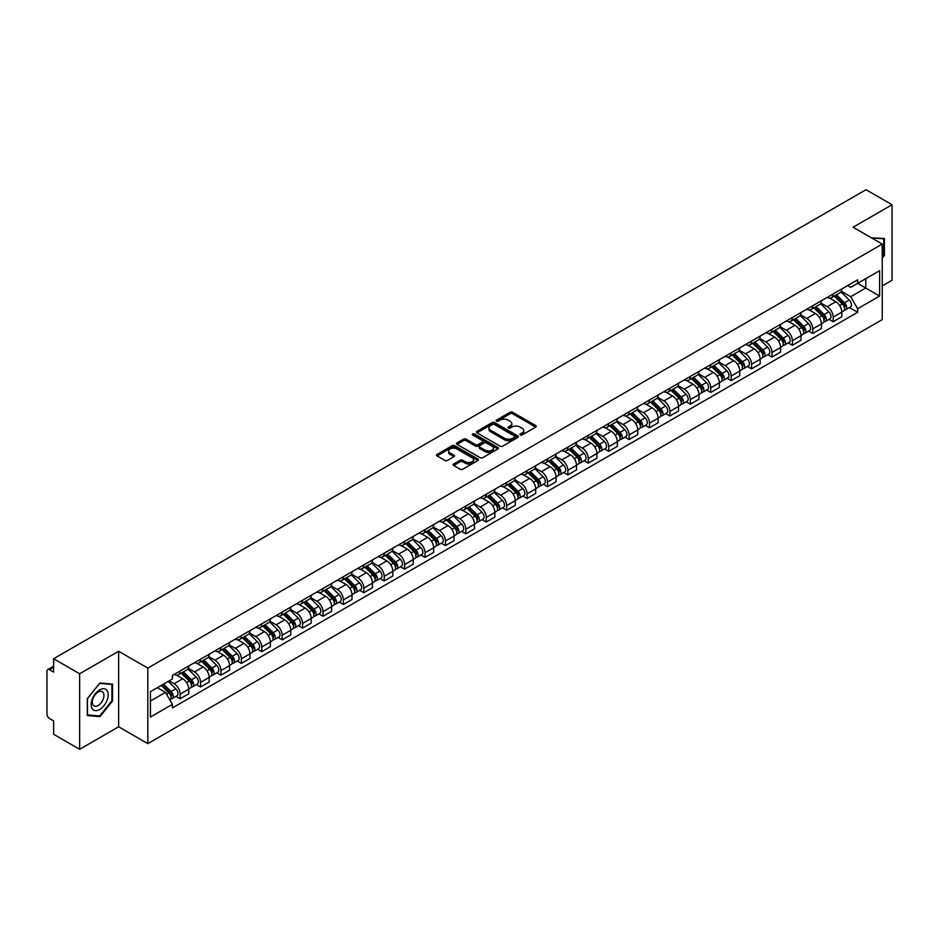 <?xml version="1.0" encoding="UTF-8"?>
<svg xmlns="http://www.w3.org/2000/svg" width="939" height="939" viewBox="0 0 939 939"><rect width="100%" height="100%" fill="white"/><g stroke="black" fill="none" stroke-linecap="round" stroke-linejoin="round"><path stroke-width="1.41" d="M520.3 434.968A1.268 0.739 0 0 0 522.096 434.968L535.735 427.092A1.819 1.045 0 0 0 536.263 426.353A1.819 1.045 0 0 0 535.735 425.602L512.624 412.268A1.819 1.045 0 0 0 510.053 412.268L496.414 420.144A1.268 0.739 0 0 0 498.21 421.177L499.971 420.156A5.81 3.357 0 0 1 508.187 420.156L510.123 421.271A5.81 3.357 0 0 1 511.825 423.642A5.81 3.357 0 0 1 510.123 426.013L508.351 427.034A1.268 0.739 0 0 0 510.147 428.067L511.919 427.057A5.81 3.357 0 0 1 520.136 427.057L522.061 428.161A5.81 3.357 0 0 1 523.762 430.543A5.81 3.357 0 0 1 522.061 432.914L520.3 433.924A1.268 0.739 0 0 0 520.3 434.968L520.3 433.924M453.678 464.007A1.819 1.045 0 0 0 453.15 464.746A1.819 1.045 0 0 0 453.678 465.498L460.169 469.242A1.819 1.045 0 0 0 462.739 469.242L477.892 460.486A1.819 1.045 0 0 0 478.421 459.746A1.819 1.045 0 0 0 477.892 459.007L454.769 445.661A1.819 1.045 0 0 0 452.211 445.661L437.058 454.406A1.819 1.045 0 0 0 436.518 455.145A1.819 1.045 0 0 0 437.058 455.896L444.886 460.415A1.819 1.045 0 0 0 447.457 460.415L453.936 456.671A1.819 1.045 0 0 0 454.476 455.931A1.819 1.045 0 0 0 453.936 455.192L450.051 452.95A4.859 2.805 0 0 1 448.631 450.966A4.859 2.805 0 0 1 451.636 448.373A4.859 2.805 0 0 1 456.929 448.983L472.141 457.763A4.859 2.805 0 0 1 473.561 459.746A4.859 2.805 0 0 1 470.568 462.34A4.859 2.805 0 0 1 465.274 461.73L462.739 460.263A1.819 1.045 0 0 0 460.169 460.263L453.678 464.007L453.678 465.498M147.81 668.099L118.643 651.255L79.651 673.768L53.617 658.732L866.016 189.701L892.05 204.737L853.07 227.238L882.237 244.081L147.81 668.099L147.81 743.629L882.237 319.612L882.237 244.081M500.1 446.178A1.819 1.045 0 0 0 502.67 446.178L517.823 437.433A1.819 1.045 0 0 0 518.351 436.694A1.819 1.045 0 0 0 517.823 435.954L494.712 422.609A1.819 1.045 0 0 0 492.142 422.609L476.989 431.353A1.819 1.045 0 0 0 476.46 432.093A1.819 1.045 0 0 0 476.989 432.832L500.1 446.178M473.068 435.238A1.268 0.739 0 0 1 474.359 435.426L497.834 448.971L482.705 457.704A1.819 1.045 0 0 1 480.134 457.704L457.023 444.358L457.023 442.879A1.819 1.045 0 0 0 456.495 443.619A1.819 1.045 0 0 0 457.023 444.358M457.023 442.879L463.502 439.135A1.819 1.045 0 0 1 466.073 439.135L475.451 444.546A1.819 1.045 0 0 0 478.021 444.546L482.317 442.069A1.819 1.045 0 0 0 482.846 441.33A1.819 1.045 0 0 0 482.317 440.579L472.563 434.945A1.268 0.739 0 0 1 474.359 433.912L497.858 447.48A1.819 1.045 0 0 1 498.386 448.22A1.819 1.045 0 0 1 497.858 448.959L497.858 447.48M79.651 673.768L79.651 749.299L53.617 734.263L53.617 720.894L49.567 718.558A3.697 2.136 -120 0 1 46.95 714.027L46.95 671.279A3.697 2.136 -120 0 1 47.713 669.577L53.617 666.174M882.237 285.925L892.05 280.268L892.05 204.737M79.651 749.299L118.643 726.786L147.81 743.629M53.617 658.732L53.617 672.101L49.567 669.765A3.697 2.136 -120 0 0 47.713 669.577M833.175 293.93A8.51 4.918 60 0 1 831.414 297.757L840.053 292.768A8.51 4.918 -120 0 0 841.814 288.954M820.932 303.097L827.165 306.701A8.51 4.918 60 0 1 833.186 317.124L841.814 312.135A8.51 4.918 -120 0 0 835.792 301.712L829.618 298.144M841.814 312.135L841.814 316.748L833.186 321.725L829.043 319.342M831.414 297.757A8.51 4.918 60 0 1 827.224 297.37M833.186 317.124L833.186 321.725M812.775 305.715A8.51 4.918 60 0 1 811.014 309.541L819.641 304.553A8.51 4.918 -120 0 0 821.402 300.726M808.632 331.127L812.775 333.509L821.402 328.521L821.402 323.92A8.51 4.918 -120 0 0 815.392 313.497L809.207 309.929M811.014 309.541A8.51 4.918 60 0 1 806.824 309.154M800.521 314.882L806.754 318.485A8.51 4.918 60 0 1 812.775 328.908L812.775 333.509M792.363 317.499A8.51 4.918 60 0 1 790.603 321.314L799.242 316.337A8.51 4.918 -120 0 0 801.002 312.511M788.22 342.899L792.363 345.294L801.002 340.305L801.002 335.704A8.51 4.918 -120 0 0 794.981 325.281L788.807 321.713M790.603 321.314A8.51 4.918 60 0 1 786.413 320.938M780.109 326.666L786.342 330.258A8.51 4.918 60 0 1 792.363 340.681L792.363 345.294M771.952 329.284A8.51 4.918 60 0 1 770.191 333.099L778.83 328.122A8.51 4.918 -120 0 0 780.591 324.295M767.82 354.684L771.952 357.078L780.591 352.09L780.591 347.489A8.51 4.918 -120 0 0 774.569 337.066L768.395 333.498M770.191 333.099A8.51 4.918 60 0 1 766.001 332.723M759.698 338.451L765.942 342.042A8.51 4.918 60 0 1 771.952 352.465L771.952 357.078M751.552 341.068A8.51 4.918 60 0 1 749.792 344.883L758.419 339.895A8.51 4.918 -120 0 0 760.179 336.08M747.409 366.468L751.552 368.863L760.179 363.874L760.179 359.261A8.51 4.918 -120 0 0 754.17 348.839L747.984 345.27M749.792 344.883A8.51 4.918 60 0 1 745.601 344.496M739.298 350.224L745.531 353.827A8.51 4.918 60 0 1 751.552 364.25L751.552 368.863M731.141 352.841A8.51 4.918 60 0 1 729.38 356.667L738.007 351.679A8.51 4.918 -120 0 0 739.779 347.864M726.997 378.253L731.141 380.635L739.779 375.659L739.779 371.046A8.51 4.918 -120 0 0 733.758 360.623L727.572 357.055M729.38 356.667A8.51 4.918 60 0 1 725.19 356.28M718.887 362.008L725.119 365.611A8.51 4.918 60 0 1 731.141 376.034L731.141 380.635M710.729 364.625A8.51 4.918 60 0 1 708.968 368.452L717.607 363.463A8.51 4.918 -120 0 0 719.368 359.649M706.598 390.037L710.729 392.42L719.368 387.443L719.368 382.83A8.51 4.918 -120 0 0 713.347 372.407L707.173 368.839M708.968 368.452A8.51 4.918 60 0 1 704.778 368.065M698.475 373.792L704.72 377.396A8.51 4.918 60 0 1 710.729 387.819L710.729 392.42M690.329 376.41A8.51 4.918 60 0 1 688.557 380.236L697.196 375.248A8.51 4.918 -120 0 0 698.956 371.421M686.186 401.822L690.329 404.204L698.956 399.216L698.956 394.615A8.51 4.918 -120 0 0 692.947 384.192L686.761 380.624M688.557 380.236A8.51 4.918 60 0 1 684.378 379.849M678.075 385.577L684.308 389.18A8.51 4.918 60 0 1 690.329 399.603L690.329 404.204M669.918 388.194A8.51 4.918 60 0 1 668.157 392.009L676.784 387.032A8.51 4.918 -120 0 0 678.545 383.206M665.774 413.594L669.918 415.989L678.557 411L678.557 406.399A8.51 4.918 -120 0 0 672.535 395.976L666.35 392.408M668.157 392.009A8.51 4.918 60 0 1 663.967 391.633M657.664 397.361L663.896 400.953A8.51 4.918 60 0 1 669.918 411.376L669.918 415.989M649.506 399.979A8.51 4.918 60 0 1 647.746 403.793L656.384 398.817A8.51 4.918 -120 0 0 658.145 394.99M645.375 425.379L649.506 427.773L658.145 422.785L658.145 418.184A8.51 4.918 -120 0 0 652.124 407.761L645.95 404.193M647.746 403.793A8.51 4.918 60 0 1 643.555 403.418M637.252 409.146L643.497 412.737A8.51 4.918 60 0 1 649.506 423.16L649.506 427.773M629.095 411.763A8.51 4.918 60 0 1 627.334 415.578L635.973 410.589A8.51 4.918 -120 0 0 637.734 406.775M624.963 437.163L629.107 439.558L637.734 434.569L637.734 429.956A8.51 4.918 -120 0 0 631.712 419.533L625.538 415.965M627.334 415.578A8.51 4.918 60 0 1 623.144 415.191M616.853 420.918L623.085 424.522A8.51 4.918 60 0 1 629.107 434.945L629.107 439.558M608.695 423.536A8.51 4.918 60 0 1 606.934 427.362L615.561 422.374A8.51 4.918 -120 0 0 617.322 418.559M604.552 448.948L608.695 451.33L617.322 446.354L617.322 441.741A8.51 4.918 -120 0 0 611.312 431.318L605.127 427.75M606.934 427.362A8.51 4.918 60 0 1 602.744 426.975M596.441 432.703L602.674 436.306A8.51 4.918 60 0 1 608.695 446.729L608.695 451.33M588.284 435.32A8.51 4.918 60 0 1 586.523 439.147L595.162 434.158A8.51 4.918 -120 0 0 596.922 430.344M584.14 460.732L588.284 463.115L596.922 458.138L596.922 453.525A8.51 4.918 -120 0 0 590.901 443.102L584.727 439.534M586.523 439.147A8.51 4.918 60 0 1 582.333 438.759M576.03 444.487L582.262 448.091A8.51 4.918 60 0 1 588.284 458.514L588.284 463.115M567.872 447.105A8.51 4.918 60 0 1 566.111 450.931L574.75 445.943A8.51 4.918 -120 0 0 576.511 442.116M563.74 472.505L567.872 474.899L576.511 469.911L576.511 465.31A8.51 4.918 -120 0 0 570.489 454.887L564.316 451.319M566.111 450.931A8.51 4.918 60 0 1 561.921 450.544M555.618 456.272L561.862 459.875A8.51 4.918 60 0 1 567.872 470.298L567.872 474.899M547.472 458.889A8.51 4.918 60 0 1 545.712 462.704L554.339 457.727A8.51 4.918 -120 0 0 556.099 453.901M543.329 484.289L547.472 486.684L556.099 481.695L556.099 477.094A8.51 4.918 -120 0 0 550.09 466.671L543.904 463.103M545.712 462.704A8.51 4.918 60 0 1 541.521 462.328M535.218 468.056L541.451 471.648A8.51 4.918 60 0 1 547.472 482.071L547.472 486.684M527.061 470.674A8.51 4.918 60 0 1 525.3 474.488L533.927 469.512A8.51 4.918 -120 0 0 535.7 465.685M522.917 496.074L527.061 498.468L535.7 493.48L535.7 488.879A8.51 4.918 -120 0 0 529.678 478.456L523.493 474.888M525.3 474.488A8.51 4.918 60 0 1 521.11 474.101M514.807 479.829L521.039 483.432A8.51 4.918 60 0 1 527.061 493.855L527.061 498.468M506.649 482.458A8.51 4.918 60 0 1 504.889 486.273L513.527 481.284A8.51 4.918 -120 0 0 515.288 477.47M502.518 507.858L506.649 510.253L515.288 505.264L515.288 500.651A8.51 4.918 -120 0 0 509.267 490.228L503.093 486.66M504.889 486.273A8.51 4.918 60 0 1 500.698 485.886M494.395 491.613L500.64 495.217A8.51 4.918 60 0 1 506.649 505.64L506.649 510.253M486.249 494.231A8.51 4.918 60 0 1 484.477 498.057L493.116 493.069A8.51 4.918 -120 0 0 494.876 489.254M482.106 519.643L486.249 522.025L494.876 517.049L494.876 512.436A8.51 4.918 -120 0 0 488.867 502.013L482.681 498.445M484.477 498.057A8.51 4.918 60 0 1 480.298 497.67M473.995 503.398L480.228 507.001A8.51 4.918 60 0 1 486.249 517.424L486.249 522.025M465.838 506.015A8.51 4.918 60 0 1 464.077 509.842L472.704 504.853A8.51 4.918 -120 0 0 474.465 501.039M461.695 531.427L465.838 533.81L474.477 528.833L474.477 524.22A8.51 4.918 -120 0 0 468.455 513.797L462.27 510.229M464.077 509.842A8.51 4.918 60 0 1 459.887 509.454M453.584 515.182L459.817 518.786A8.51 4.918 60 0 1 465.838 529.209L465.838 533.81M445.426 517.8A8.51 4.918 60 0 1 443.666 521.626L452.305 516.638A8.51 4.918 -120 0 0 454.065 512.811M441.295 543.2L445.426 545.594L454.065 540.606L454.065 536.005A8.51 4.918 -120 0 0 448.044 525.582L441.87 522.014M443.666 521.626A8.51 4.918 60 0 1 439.475 521.239M433.172 526.967L439.417 530.57A8.51 4.918 60 0 1 445.426 540.993L445.426 545.594M425.015 529.584A8.51 4.918 60 0 1 423.254 533.399L431.893 528.422A8.51 4.918 -120 0 0 433.654 524.596M420.883 554.984L425.027 557.379L433.654 552.39L433.654 547.789A8.51 4.918 -120 0 0 427.632 537.366L421.458 533.798M423.254 533.399A8.51 4.918 60 0 1 419.064 533.023M412.773 538.751L419.005 542.343A8.51 4.918 60 0 1 425.027 552.766L425.027 557.379M404.615 541.369A8.51 4.918 60 0 1 402.854 545.183L411.482 540.195A8.51 4.918 -120 0 0 413.242 536.38M400.472 566.769L404.615 569.163L413.242 564.175L413.242 559.574A8.51 4.918 -120 0 0 407.233 549.151L401.047 545.582M402.854 545.183A8.51 4.918 60 0 1 398.664 544.796M392.361 550.524L398.594 554.127A8.51 4.918 60 0 1 404.615 564.55L404.615 569.163M384.204 553.153A8.51 4.918 60 0 1 382.443 556.968L391.082 551.979A8.51 4.918 -120 0 0 392.842 548.165M380.06 578.553L384.204 580.948L392.842 575.959L392.842 571.346A8.51 4.918 -120 0 0 386.821 560.923L380.647 557.355M382.443 556.968A8.51 4.918 60 0 1 378.253 556.581M371.95 562.308L378.182 565.912A8.51 4.918 60 0 1 384.204 576.335L384.204 580.948M363.792 564.926A8.51 4.918 60 0 1 362.031 568.752L370.67 563.764A8.51 4.918 -120 0 0 372.431 559.949M359.66 590.338L363.792 592.72L372.431 587.744L372.431 583.131A8.51 4.918 -120 0 0 366.41 572.708L360.236 569.14M362.031 568.752A8.51 4.918 60 0 1 357.841 568.365M351.538 574.093L357.782 577.696A8.51 4.918 60 0 1 363.792 588.119L363.792 592.72M343.392 576.71A8.51 4.918 60 0 1 341.632 580.537L350.259 575.548A8.51 4.918 -120 0 0 352.019 571.734M339.249 602.122L343.392 604.505L352.019 599.528L352.019 594.915A8.51 4.918 -120 0 0 346.01 584.492L339.824 580.924M341.632 580.537A8.51 4.918 60 0 1 337.441 580.149M331.138 585.877L337.371 589.481A8.51 4.918 60 0 1 343.392 599.904L343.392 604.505M322.981 588.495A8.51 4.918 60 0 1 321.22 592.321L329.847 587.333A8.51 4.918 -120 0 0 331.62 583.506M318.837 613.895L322.981 616.289L331.62 611.301L331.62 606.7A8.51 4.918 -120 0 0 325.598 596.277L319.413 592.709M321.22 592.321A8.51 4.918 60 0 1 317.03 591.934M310.727 597.662L316.959 601.265A8.51 4.918 60 0 1 322.981 611.688L322.981 616.289M302.569 600.279A8.51 4.918 60 0 1 300.809 604.094L309.447 599.117A8.51 4.918 -120 0 0 311.208 595.291M298.438 625.679L302.569 628.074L311.208 623.085L311.208 618.484A8.51 4.918 -120 0 0 305.187 608.061L299.013 604.493M300.809 604.094A8.51 4.918 60 0 1 296.618 603.718M290.315 609.446L296.56 613.038A8.51 4.918 60 0 1 302.569 623.461L302.569 628.074M282.17 612.064A8.51 4.918 60 0 1 280.397 615.878L289.036 610.89A8.51 4.918 -120 0 0 290.797 607.075M278.026 637.464L282.17 639.858L290.797 634.87L290.797 630.257A8.51 4.918 -120 0 0 284.787 619.834L278.601 616.266M280.397 615.878A8.51 4.918 60 0 1 276.219 615.491M269.916 621.219L276.148 624.822A8.51 4.918 60 0 1 282.17 635.245L282.17 639.858M261.758 623.848A8.51 4.918 60 0 1 259.997 627.663L268.624 622.674A8.51 4.918 -120 0 0 270.397 618.86M257.615 649.248L261.758 651.643L270.397 646.654L270.397 642.041A8.51 4.918 -120 0 0 264.375 631.618L258.19 628.05M259.997 627.663A8.51 4.918 60 0 1 255.807 627.275M249.504 633.003L255.737 636.607A8.51 4.918 60 0 1 261.758 647.03L261.758 651.643M241.346 635.621A8.51 4.918 60 0 1 239.586 639.447L248.225 634.459A8.51 4.918 -120 0 0 249.985 630.644M237.215 661.033L241.346 663.415L249.985 658.439L249.985 653.826A8.51 4.918 -120 0 0 243.964 643.403L237.79 639.835M239.586 639.447A8.51 4.918 60 0 1 235.396 639.06M229.093 644.788L235.337 648.391A8.51 4.918 60 0 1 241.346 658.814L241.346 663.415M220.935 647.405A8.51 4.918 60 0 1 219.174 651.232L227.813 646.243A8.51 4.918 -120 0 0 229.574 642.417M216.803 672.817L220.947 675.2L229.574 670.223L229.574 665.61A8.51 4.918 -120 0 0 223.552 655.187L217.379 651.619M219.174 651.232A8.51 4.918 60 0 1 214.984 650.844M208.693 656.572L214.925 660.176A8.51 4.918 60 0 1 220.947 670.599L220.947 675.2M200.535 659.19A8.51 4.918 60 0 1 198.775 663.004L207.402 658.028A8.51 4.918 -120 0 0 209.162 654.201M196.392 684.59L200.535 686.984L209.162 681.996L209.162 677.395A8.51 4.918 -120 0 0 203.153 666.972L196.967 663.404M198.775 663.004A8.51 4.918 60 0 1 194.584 662.629M188.281 668.357L194.514 671.948A8.51 4.918 60 0 1 200.535 682.383L200.535 686.984M180.124 670.974A8.51 4.918 60 0 1 178.363 674.789L187.002 669.812A8.51 4.918 -120 0 0 188.762 665.986M175.98 696.374L180.124 698.769L188.762 693.78L188.762 689.179A8.51 4.918 -120 0 0 182.741 678.756L176.567 675.188M178.363 674.789A8.51 4.918 60 0 1 174.173 674.413M169.137 680.869L174.102 683.733A8.51 4.918 60 0 1 180.124 694.156L180.124 698.769M847.635 285.585L850.711 287.357L879.62 270.667L865.758 278.672L865.758 288.038L850.711 296.724L841.332 291.313M150.428 701.034L165.475 692.348L172.412 704.356L150.428 717.044L150.428 691.667L172.412 678.979L172.412 675.423L857.647 279.81L857.647 283.355L879.62 296.043L857.647 308.743L850.711 296.724M879.62 270.667L879.62 296.043M172.412 704.356L172.412 707.9L857.647 312.288L857.647 308.743M882.237 258.014L884.397 255.338L884.397 238.506L871.404 237.825M118.643 651.255L118.643 726.786M87.304 715.53L99.933 716.657L112.551 700.952L112.551 684.12L99.933 682.993L87.304 698.698L87.304 715.53M165.475 692.348L157.365 687.665M849.455 307.558L857.647 312.288M883.74 254.95L884.397 255.338M98.595 715.882L99.933 716.657M111.905 700.576L112.551 700.952M520.805 435.144L522.061 434.417A5.81 3.357 0 0 0 523.762 432.046L523.762 430.543M511.825 423.642L511.825 425.156A5.81 3.357 0 0 1 510.123 427.527L508.856 428.254M535.711 427.104L512.624 413.77A1.819 1.045 0 0 0 510.053 413.77L496.919 421.353M517.823 435.954L517.823 437.433L494.712 424.111A1.819 1.045 0 0 0 492.142 424.111L477.012 432.844L476.989 431.353M514.607 437.21A1.268 0.739 0 0 0 514.607 436.177L494.325 424.463A1.268 0.739 0 0 0 492.529 424.463L490.663 425.531A5.81 3.357 0 0 0 488.961 427.902A5.81 3.357 0 0 0 490.663 430.273L504.536 438.29A5.81 3.357 0 0 0 512.753 438.29L514.607 437.21L514.607 438.724A1.268 0.739 0 0 0 514.983 438.196L514.983 436.694M488.961 427.902L488.961 429.416A5.81 3.357 0 0 0 490.663 431.787L490.663 430.273M514.607 438.724L512.753 439.792A5.81 3.357 0 0 1 504.536 439.792L490.663 431.787M457.047 444.382L463.502 440.649L463.502 439.135M482.846 441.33L482.846 442.832A1.819 1.045 0 0 1 482.317 443.572L478.021 446.06A1.819 1.045 0 0 1 475.451 446.06L466.073 440.649A1.819 1.045 0 0 0 463.502 440.649M485.17 450.168A4.859 2.805 0 0 0 490.475 450.779A4.859 2.805 0 0 0 493.468 448.185A4.859 2.805 0 0 0 492.048 446.201L486.684 443.102A1.819 1.045 0 0 0 484.113 443.102L479.817 445.591A1.819 1.045 0 0 0 479.277 446.33A1.819 1.045 0 0 0 479.817 447.07L485.17 450.168L485.17 451.671A4.859 2.805 0 0 0 490.475 452.281A4.859 2.805 0 0 0 493.468 449.687L493.468 448.185M479.277 446.33L479.277 447.844A1.819 1.045 0 0 0 479.817 448.584L479.817 447.07M485.17 451.671L479.817 448.584M473.561 459.746L473.561 461.26A4.859 2.805 0 0 1 470.568 463.854A4.859 2.805 0 0 1 465.274 463.244L462.739 461.777A1.819 1.045 0 0 0 460.169 461.777L453.701 465.509M448.631 450.966L448.631 452.469A4.859 2.805 0 0 0 450.051 454.453L450.051 452.95M453.913 456.683L450.051 454.453M477.869 460.497L454.769 447.175A1.819 1.045 0 0 0 452.211 447.175L437.081 455.908M834.278 296.102L842.318 304.036A4.625 2.676 60 0 1 843.539 310.973L841.814 311.959M835.886 297.686L839.29 299.647M835.17 295.585L843.973 304.271A2.218 1.279 60 0 1 844.56 307.605A2.218 1.279 60 0 1 844.361 307.687M836.508 294.823L844.548 302.745A4.625 2.676 60 0 1 845.757 309.682A4.625 2.676 60 0 1 844.361 309.835M841.004 291.888L849.255 300.034A4.625 2.676 60 0 1 850.476 306.971L845.757 309.682M813.867 307.886L821.907 315.821A4.625 2.676 60 0 1 823.127 322.746L821.402 323.744M815.475 309.471L818.878 311.431M814.759 307.37L823.562 316.056A2.218 1.279 60 0 1 824.149 319.389A2.218 1.279 60 0 1 823.949 319.46M816.097 306.595L824.137 314.53A4.625 2.676 60 0 1 825.358 321.467A4.625 2.676 60 0 1 823.961 321.619M820.592 303.673L828.844 311.818A4.625 2.676 60 0 1 830.064 318.744L825.358 321.467M793.467 319.671L801.507 327.594A4.625 2.676 60 0 1 802.728 334.53L801.002 335.528M795.063 321.244L798.479 323.216M794.359 319.154L803.162 327.84A2.218 1.279 60 0 1 803.749 331.162A2.218 1.279 60 0 1 803.538 331.244M795.685 318.38L803.725 326.314A4.625 2.676 60 0 1 804.946 333.251A4.625 2.676 60 0 1 803.549 333.404M800.181 315.457L808.432 323.591A4.625 2.676 60 0 1 809.653 330.528L804.946 333.251M871.427 237.849L883.74 238.835L883.74 255.15L882.237 257.016M882.93 238.365L883.74 238.835M107.034 690.517A12.031 6.949 120 0 0 95.414 693.628A12.031 6.949 120 0 0 92.304 708.839A12.031 6.949 120 0 0 103.924 705.717A12.031 6.949 120 0 0 107.034 690.517M103.161 692.513A8.228 4.754 120 0 0 102.234 691.644A8.228 4.754 120 0 0 94.581 695.494A8.228 4.754 120 0 0 93.078 705.048A8.228 4.754 120 0 0 94.006 705.905A8.228 4.754 120 0 0 101.67 702.067A8.228 4.754 120 0 0 103.161 692.513M99.675 715.988L87.444 714.884L87.444 698.581L99.675 683.369L111.905 684.461L111.905 700.764L99.675 715.988M111.095 683.991L111.905 684.461M773.055 331.455L781.095 339.378A4.625 2.676 60 0 1 782.316 346.315L780.591 347.313M774.663 333.028L778.067 335M773.947 330.939L782.75 339.625A2.218 1.279 60 0 1 783.337 342.946A2.218 1.279 60 0 1 783.138 343.028M775.274 330.164L783.314 338.099A4.625 2.676 60 0 1 784.534 345.036A4.625 2.676 60 0 1 783.138 345.176M779.781 327.242L788.032 335.376A4.625 2.676 60 0 1 789.253 342.312L784.534 345.036M752.644 343.228L760.684 351.163A4.625 2.676 60 0 1 761.905 358.099L760.179 359.097M754.252 344.813L757.656 346.784M753.536 342.723L762.339 351.397A2.218 1.279 60 0 1 762.926 354.731A2.218 1.279 60 0 1 762.726 354.813M754.874 341.949L762.914 349.883A4.625 2.676 60 0 1 764.135 356.82A4.625 2.676 60 0 1 762.738 356.961M759.369 339.026L767.621 347.16A4.625 2.676 60 0 1 768.841 354.097L764.135 356.82M732.244 355.012L740.284 362.947A4.625 2.676 60 0 1 741.493 369.884L739.768 370.882M733.84 356.597L737.256 358.569M733.136 354.496L741.939 363.182A2.218 1.279 60 0 1 742.526 366.515A2.218 1.279 60 0 1 742.315 366.597M734.462 353.733L742.503 361.668A4.625 2.676 60 0 1 743.723 368.593A4.625 2.676 60 0 1 742.326 368.745M738.958 350.799L747.209 358.944A4.625 2.676 60 0 1 748.43 365.881L743.723 368.593M711.832 366.797L719.873 374.731A4.625 2.676 60 0 1 721.093 381.668L719.368 382.654M713.429 368.381L716.844 370.342M712.724 366.28L721.528 374.966A2.218 1.279 60 0 1 722.114 378.3A2.218 1.279 60 0 1 721.915 378.382M714.051 365.517L722.091 373.44A4.625 2.676 60 0 1 723.312 380.377A4.625 2.676 60 0 1 721.915 380.53M718.558 362.583L726.809 370.729A4.625 2.676 60 0 1 728.03 377.666L723.312 380.377M691.421 378.581L699.461 386.516A4.625 2.676 60 0 1 700.682 393.441L698.956 394.439M693.029 380.166L696.433 382.126M692.313 378.065L701.116 386.751A2.218 1.279 60 0 1 701.703 390.084A2.218 1.279 60 0 1 701.503 390.154M693.651 377.29L701.691 385.225A4.625 2.676 60 0 1 702.912 392.162A4.625 2.676 60 0 1 701.515 392.314M698.146 374.368L706.398 382.513A4.625 2.676 60 0 1 707.619 389.439L702.912 392.162M671.009 390.366L679.05 398.289A4.625 2.676 60 0 1 680.27 405.225L678.545 406.223M672.617 391.939L676.021 393.911M671.901 389.849L680.716 398.535A2.218 1.279 60 0 1 681.291 401.857A2.218 1.279 60 0 1 681.092 401.939M673.24 389.075L681.28 397.009A4.625 2.676 60 0 1 682.5 403.946A4.625 2.676 60 0 1 681.104 404.087M677.735 386.152L685.986 394.286A4.625 2.676 60 0 1 687.207 401.223L682.5 403.946M650.61 402.15L658.65 410.073A4.625 2.676 60 0 1 659.871 417.01L658.145 418.008M652.206 403.723L655.622 405.695M651.502 401.634L660.305 410.32A2.218 1.279 60 0 1 660.892 413.641A2.218 1.279 60 0 1 660.68 413.723M652.828 400.859L660.868 408.794A4.625 2.676 60 0 1 662.089 415.731A4.625 2.676 60 0 1 660.692 415.871M657.335 397.936L665.575 406.071A4.625 2.676 60 0 1 666.796 413.007L662.089 415.731M630.198 413.923L638.238 421.857A4.625 2.676 60 0 1 639.459 428.794L637.734 429.792M631.806 415.508L635.21 417.479M631.09 413.406L639.893 422.092A2.218 1.279 60 0 1 640.48 425.426A2.218 1.279 60 0 1 640.281 425.508M632.428 412.644L640.468 420.578A4.625 2.676 60 0 1 641.677 427.503A4.625 2.676 60 0 1 640.281 427.656M636.924 409.721L645.175 417.855A4.625 2.676 60 0 1 646.396 424.792L641.677 427.503M609.787 425.707L617.827 433.642A4.625 2.676 60 0 1 619.047 440.579L617.322 441.576M611.395 427.292L614.799 429.264M610.679 425.191L619.482 433.877A2.218 1.279 60 0 1 620.069 437.21A2.218 1.279 60 0 1 619.869 437.292M612.017 424.428L620.057 432.363A4.625 2.676 60 0 1 621.278 439.288A4.625 2.676 60 0 1 619.881 439.44M616.512 421.494L624.764 429.639A4.625 2.676 60 0 1 625.984 436.576L621.278 439.288M589.387 437.492L597.427 445.426A4.625 2.676 60 0 1 598.648 452.363L596.922 453.349M590.983 439.076L594.399 441.037M590.279 436.975L599.082 445.661A2.218 1.279 60 0 1 599.669 448.995A2.218 1.279 60 0 1 599.458 449.077M591.605 436.212L599.645 444.135A4.625 2.676 60 0 1 600.866 451.072A4.625 2.676 60 0 1 599.469 451.225M596.101 433.278L604.352 441.424A4.625 2.676 60 0 1 605.573 448.349L600.866 451.072M568.975 449.276L577.016 457.211A4.625 2.676 60 0 1 578.236 464.136L576.511 465.134M570.583 450.861L573.987 452.821M569.867 448.76L578.67 457.446A2.218 1.279 60 0 1 579.257 460.779A2.218 1.279 60 0 1 579.058 460.849M571.194 447.985L579.234 455.92A4.625 2.676 60 0 1 580.455 462.857A4.625 2.676 60 0 1 579.058 463.009M575.701 445.063L583.952 453.208A4.625 2.676 60 0 1 585.173 460.133L580.455 462.857M548.564 461.061L556.604 468.984A4.625 2.676 60 0 1 557.825 475.92L556.099 476.918M550.172 462.634L553.576 464.605M549.456 460.544L558.259 469.23A2.218 1.279 60 0 1 558.846 472.552A2.218 1.279 60 0 1 558.646 472.634M550.794 459.77L558.834 467.704A4.625 2.676 60 0 1 560.055 474.641A4.625 2.676 60 0 1 558.658 474.782M555.289 456.847L563.541 464.981A4.625 2.676 60 0 1 564.762 471.918L560.055 474.641M528.164 472.833L536.204 480.768A4.625 2.676 60 0 1 537.413 487.705L535.688 488.703M529.76 474.418L533.176 476.39M529.056 472.329L537.859 481.014A2.218 1.279 60 0 1 538.446 484.336A2.218 1.279 60 0 1 538.235 484.418M530.382 471.554L538.423 479.489A4.625 2.676 60 0 1 539.643 486.425A4.625 2.676 60 0 1 538.247 486.566M534.878 468.631L543.129 476.766A4.625 2.676 60 0 1 544.35 483.702L539.643 486.425M507.753 484.618L515.793 492.552A4.625 2.676 60 0 1 517.013 499.489L515.288 500.487M509.361 486.202L512.764 488.174M508.645 484.101L517.448 492.787A2.218 1.279 60 0 1 518.035 496.121A2.218 1.279 60 0 1 517.835 496.203M509.971 483.339L518.011 491.273A4.625 2.676 60 0 1 519.232 498.198A4.625 2.676 60 0 1 517.835 498.351M514.478 480.416L522.73 488.55A4.625 2.676 60 0 1 523.95 495.487L519.232 498.198M487.341 496.402L495.381 504.337A4.625 2.676 60 0 1 496.602 511.274L494.876 512.271M488.949 497.987L492.353 499.959M488.233 495.886L497.036 504.572A2.218 1.279 60 0 1 497.623 507.905A2.218 1.279 60 0 1 497.424 507.987M489.571 495.123L497.611 503.046A4.625 2.676 60 0 1 498.832 509.983A4.625 2.676 60 0 1 497.435 510.135M494.067 492.189L502.318 500.334A4.625 2.676 60 0 1 503.539 507.271L498.832 509.983M466.929 508.187L474.97 516.121A4.625 2.676 60 0 1 476.19 523.058L474.465 524.044M468.538 509.771L471.941 511.732M467.822 507.67L476.636 516.356A2.218 1.279 60 0 1 477.212 519.69A2.218 1.279 60 0 1 477.012 519.772M469.16 506.907L477.2 514.83A4.625 2.676 60 0 1 478.421 521.767A4.625 2.676 60 0 1 477.024 521.92M473.655 503.973L481.907 512.119A4.625 2.676 60 0 1 483.127 519.044L478.421 521.767M446.53 519.971L454.57 527.906A4.625 2.676 60 0 1 455.791 534.831L454.065 535.829M448.126 521.556L451.542 523.516M447.422 519.455L456.225 528.141A2.218 1.279 60 0 1 456.812 531.462A2.218 1.279 60 0 1 456.6 531.544M448.748 518.68L456.788 526.615A4.625 2.676 60 0 1 458.009 533.552A4.625 2.676 60 0 1 456.612 533.704M453.255 515.757L461.495 523.892A4.625 2.676 60 0 1 462.716 530.828L458.009 533.552M426.118 531.756L434.158 539.679A4.625 2.676 60 0 1 435.379 546.615L433.654 547.613M427.726 533.329L431.13 535.3M427.01 531.239L435.813 539.925A2.218 1.279 60 0 1 436.4 543.247A2.218 1.279 60 0 1 436.201 543.329M428.348 530.465L436.389 538.399A4.625 2.676 60 0 1 437.597 545.336A4.625 2.676 60 0 1 436.201 545.477M432.844 527.542L441.095 535.676A4.625 2.676 60 0 1 442.316 542.613L437.597 545.336M405.707 543.528L413.747 551.463A4.625 2.676 60 0 1 414.968 558.4L413.242 559.398M407.315 545.113L410.719 547.085M406.599 543.024L415.402 551.709A2.218 1.279 60 0 1 415.989 555.031A2.218 1.279 60 0 1 415.789 555.113M407.937 542.249L415.977 550.184A4.625 2.676 60 0 1 417.198 557.12A4.625 2.676 60 0 1 415.801 557.261M412.432 539.326L420.684 547.46A4.625 2.676 60 0 1 421.904 554.397L417.198 557.12M385.307 555.313L393.347 563.247A4.625 2.676 60 0 1 394.568 570.184L392.842 571.182M386.903 556.897L390.319 558.869M386.199 554.796L395.002 563.482A2.218 1.279 60 0 1 395.589 566.816A2.218 1.279 60 0 1 395.378 566.898M387.525 554.033L395.565 561.968A4.625 2.676 60 0 1 396.786 568.893A4.625 2.676 60 0 1 395.389 569.046M392.021 551.111L400.272 559.245A4.625 2.676 60 0 1 401.493 566.182L396.786 568.893M364.895 567.097L372.936 575.032A4.625 2.676 60 0 1 374.156 581.969L372.431 582.966M366.503 568.682L369.907 570.654M365.787 566.581L374.591 575.267A2.218 1.279 60 0 1 375.177 578.6A2.218 1.279 60 0 1 374.978 578.682M367.114 565.818L375.154 573.741A4.625 2.676 60 0 1 376.375 580.678A4.625 2.676 60 0 1 374.978 580.83M371.621 562.884L379.872 571.029A4.625 2.676 60 0 1 381.093 577.966L376.375 580.678M344.484 578.882L352.524 586.816A4.625 2.676 60 0 1 353.745 593.741L352.019 594.739M346.092 580.466L349.496 582.426M345.376 578.365L354.179 587.051A2.218 1.279 60 0 1 354.766 590.385A2.218 1.279 60 0 1 354.566 590.455M346.714 577.602L354.754 585.525A4.625 2.676 60 0 1 355.975 592.462A4.625 2.676 60 0 1 354.578 592.615M351.209 574.668L359.461 582.814A4.625 2.676 60 0 1 360.682 589.739L355.975 592.462M324.084 590.666L332.124 598.601A4.625 2.676 60 0 1 333.345 605.526L331.608 606.524M325.68 592.251L329.096 594.211M324.976 590.15L333.779 598.836A2.218 1.279 60 0 1 334.366 602.157A2.218 1.279 60 0 1 334.155 602.239M326.303 589.375L334.343 597.31A4.625 2.676 60 0 1 335.563 604.246A4.625 2.676 60 0 1 334.167 604.399M330.798 586.452L339.049 594.587A4.625 2.676 60 0 1 340.27 601.523L335.563 604.246M303.673 602.451L311.713 610.373A4.625 2.676 60 0 1 312.933 617.31L311.208 618.308M305.281 604.023L308.685 605.995M304.565 601.934L313.368 610.62A2.218 1.279 60 0 1 313.955 613.942A2.218 1.279 60 0 1 313.755 614.024M305.891 601.16L313.931 609.094A4.625 2.676 60 0 1 315.152 616.031A4.625 2.676 60 0 1 313.755 616.172M310.398 598.237L318.65 606.371A4.625 2.676 60 0 1 319.87 613.308L315.152 616.031M283.261 614.223L291.301 622.158A4.625 2.676 60 0 1 292.522 629.095L290.797 630.092M284.869 615.808L288.273 617.78M284.153 613.719L292.956 622.404A2.218 1.279 60 0 1 293.543 625.726A2.218 1.279 60 0 1 293.344 625.808M285.491 612.944L293.531 620.879A4.625 2.676 60 0 1 294.752 627.815A4.625 2.676 60 0 1 293.355 627.956M289.987 610.021L298.238 618.155A4.625 2.676 60 0 1 299.459 625.092L294.752 627.815M262.85 626.008L270.89 633.942A4.625 2.676 60 0 1 272.11 640.879L270.385 641.877M264.458 627.592L267.861 629.564M263.742 625.491L272.556 634.177A2.218 1.279 60 0 1 273.132 637.511A2.218 1.279 60 0 1 272.932 637.593M265.08 624.728L273.12 632.663A4.625 2.676 60 0 1 274.341 639.588A4.625 2.676 60 0 1 272.944 639.741M269.575 621.806L277.827 629.94A4.625 2.676 60 0 1 279.047 636.877L274.341 639.588M242.45 637.792L250.49 645.727A4.625 2.676 60 0 1 251.711 652.664L249.985 653.661M244.046 639.377L247.462 641.337M243.342 637.276L252.145 645.962A2.218 1.279 60 0 1 252.732 649.295A2.218 1.279 60 0 1 252.521 649.377M244.668 636.513L252.708 644.436A4.625 2.676 60 0 1 253.929 651.373A4.625 2.676 60 0 1 252.532 651.525M249.175 633.579L257.415 641.724A4.625 2.676 60 0 1 258.636 648.661L253.929 651.373M222.038 649.577L230.078 657.511A4.625 2.676 60 0 1 231.299 664.436L229.574 665.434M223.646 651.161L227.05 653.121M222.93 649.06L231.733 657.746A2.218 1.279 60 0 1 232.32 661.079A2.218 1.279 60 0 1 232.121 661.15M224.268 648.297L232.309 656.22A4.625 2.676 60 0 1 233.518 663.157A4.625 2.676 60 0 1 232.121 663.31M228.764 645.363L237.015 653.509A4.625 2.676 60 0 1 238.236 660.434L233.518 663.157M201.627 661.361L209.667 669.284A4.625 2.676 60 0 1 210.888 676.221L209.162 677.219M203.235 662.946L206.639 664.906M202.519 660.845L211.322 669.53A2.218 1.279 60 0 1 211.909 672.852A2.218 1.279 60 0 1 211.709 672.934M203.857 660.07L211.897 668.005A4.625 2.676 60 0 1 213.118 674.941A4.625 2.676 60 0 1 211.721 675.094M208.352 657.147L216.604 665.281A4.625 2.676 60 0 1 217.825 672.218L213.118 674.941M181.227 673.146L189.267 681.068A4.625 2.676 60 0 1 190.488 688.005L188.762 689.003M182.823 674.718L186.239 676.69M182.119 672.629L190.922 681.315A2.218 1.279 60 0 1 191.509 684.637A2.218 1.279 60 0 1 191.298 684.719M183.445 671.855L191.486 679.789A4.625 2.676 60 0 1 192.706 686.726A4.625 2.676 60 0 1 191.31 686.867M187.941 668.932L196.192 677.066A4.625 2.676 60 0 1 197.413 684.003L192.706 686.726M161.297 685.4L168.856 692.853A4.625 2.676 60 0 1 170.076 699.79L169.842 699.919M162.424 686.503L165.827 688.475M162.189 684.883L170.511 693.099A2.218 1.279 60 0 1 171.098 696.421A2.218 1.279 60 0 1 170.898 696.503M163.515 684.108L171.074 691.574A4.625 2.676 60 0 1 172.295 698.51A4.625 2.676 60 0 1 170.898 698.651M168.222 681.397L175.793 688.85A4.625 2.676 60 0 1 177.013 695.787L172.295 698.51M200.535 682.383L209.162 677.395M220.947 670.599L229.574 665.61M241.346 658.814L249.985 653.826M261.758 647.03L270.397 642.041M282.17 635.245L290.797 630.257M302.569 623.461L311.208 618.484M322.981 611.688L331.62 606.7M343.392 599.904L352.019 594.915M363.792 588.119L372.431 583.131M384.204 576.335L392.842 571.346M404.615 564.55L413.242 559.574M425.027 552.766L433.654 547.789M445.426 540.993L454.065 536.005M465.838 529.209L474.477 524.22M486.249 517.424L494.876 512.436M506.649 505.64L515.288 500.651M527.061 493.855L535.7 488.879M547.472 482.071L556.099 477.094M567.872 470.298L576.511 465.31M588.284 458.514L596.922 453.525M608.695 446.729L617.322 441.741M629.107 434.945L637.734 429.956M649.506 423.16L658.145 418.184M669.918 411.376L678.557 406.399M690.329 399.603L698.956 394.615M710.729 387.819L719.368 382.83M731.141 376.034L739.779 371.046M751.552 364.25L760.179 359.261M771.952 352.465L780.591 347.489M792.363 340.681L801.002 335.704M812.775 328.908L821.402 323.92M180.124 694.156L188.762 689.179M174.102 683.733L182.741 678.756M194.514 671.948L203.153 666.972M214.925 660.176L223.552 655.187M235.337 648.391L243.964 643.403M255.737 636.607L264.375 631.618M276.148 624.822L284.787 619.834M296.56 613.038L305.187 608.061M316.959 601.265L325.598 596.277M337.371 589.481L346.01 584.492M357.782 577.696L366.41 572.708M378.182 565.912L386.821 560.923M398.594 554.127L407.233 549.151M419.005 542.343L427.632 537.366M439.417 530.57L448.044 525.582M459.817 518.786L468.455 513.797M480.228 507.001L488.867 502.013M500.64 495.217L509.267 490.228M521.039 483.432L529.678 478.456M541.451 471.648L550.09 466.671M561.862 459.875L570.489 454.887M582.262 448.091L590.901 443.102M602.674 436.306L611.312 431.318M623.085 424.522L631.712 419.533M643.497 412.737L652.124 407.761M663.896 400.953L672.535 395.976M684.308 389.18L692.947 384.192M704.72 377.396L713.347 372.407M725.119 365.611L733.758 360.623M745.531 353.827L754.17 348.839M765.942 342.042L774.569 337.066M786.342 330.258L794.981 325.281M806.754 318.485L815.392 313.497M827.165 306.701L835.792 301.712M53.617 667.418L49.567 669.765M522.061 434.417L522.061 432.914M508.351 428.067L508.351 427.034M510.123 427.527L510.123 426.013M496.414 421.177L496.414 420.144M510.053 413.77L510.053 412.268M512.624 413.77L512.624 412.268M535.735 427.092L535.735 425.602M492.142 424.111L492.142 422.609M494.712 424.111L494.712 422.609M504.536 439.792L504.536 438.29M512.753 439.792L512.753 438.29M466.073 440.649L466.073 439.135M475.451 446.06L475.451 444.546M478.021 446.06L478.021 444.546M482.317 443.572L482.317 442.069M474.359 435.426L474.359 433.912M460.169 461.777L460.169 460.263M462.739 461.777L462.739 460.263M465.274 463.244L465.274 461.73M453.936 456.671L453.936 455.192M437.058 455.896L437.058 454.406M452.211 447.175L452.211 445.661M454.769 447.175L454.769 445.661M477.892 460.486L477.892 459.007M842.318 304.036L839.666 305.562M845.018 306.584L844.184 307.065M849.255 300.034L844.548 302.745M821.907 315.821L819.254 317.347M824.606 318.368L823.773 318.849M828.844 311.818L824.137 314.53M801.507 327.594L798.843 329.131M804.207 330.152L803.373 330.634M808.432 323.591L803.725 326.314M781.095 339.378L778.443 340.916M783.795 341.937L782.962 342.418M788.032 335.376L783.314 338.099M760.684 351.163L758.031 352.7M763.384 353.71L762.55 354.191M767.621 347.16L762.914 349.883M740.284 362.947L737.62 364.485M742.984 365.494L742.15 365.975M747.209 358.944L742.503 361.668M719.873 374.731L717.22 376.257M722.572 377.278L721.739 377.76M726.809 370.729L722.091 373.44M699.461 386.516L696.808 388.042M702.161 389.063L701.327 389.544M706.398 382.513L701.691 385.225M679.05 398.289L676.397 399.826M681.761 400.847L680.928 401.329M685.986 394.286L681.28 397.009M658.65 410.073L655.985 411.611M661.349 412.632L660.516 413.113M665.575 406.071L660.868 408.794M638.238 421.857L635.586 423.395M640.938 424.405L640.105 424.886M645.175 417.855L640.468 420.578M617.827 433.642L615.174 435.18M620.526 436.189L619.693 436.67M624.764 429.639L620.057 432.363M597.427 445.426L594.763 446.952M600.127 447.973L599.293 448.455M604.352 441.424L599.645 444.135M577.016 457.211L574.363 458.737M579.715 459.758L578.882 460.239M583.952 453.208L579.234 455.92M556.604 468.984L553.951 470.521M559.304 471.542L558.47 472.024M563.541 464.981L558.834 467.704M536.204 480.768L533.54 482.306M538.904 483.327L538.07 483.808M543.129 476.766L538.423 479.489M515.793 492.552L513.14 494.09M518.492 495.099L517.659 495.581M522.73 488.55L518.011 491.273M495.381 504.337L492.729 505.875M498.081 506.884L497.247 507.365M502.318 500.334L497.611 503.046M474.97 516.121L472.317 517.647M477.681 518.668L476.848 519.15M481.907 512.119L477.2 514.83M454.57 527.906L451.905 529.432M457.27 530.453L456.436 530.934M461.495 523.892L456.788 526.615M434.158 539.679L431.506 541.216M436.858 542.237L436.025 542.719M441.095 535.676L436.389 538.399M413.747 551.463L411.094 553.001M416.447 554.022L415.613 554.503M420.684 547.46L415.977 550.184M393.347 563.247L390.683 564.785M396.047 565.794L395.213 566.276M400.272 559.245L395.565 561.968M372.936 575.032L370.283 576.569M375.635 577.579L374.802 578.06M379.872 571.029L375.154 573.741M352.524 586.816L349.871 588.342M355.224 589.363L354.39 589.845M359.461 582.814L354.754 585.525M332.124 598.601L329.46 600.127M334.824 601.148L333.991 601.629M339.049 594.587L334.343 597.31M311.713 610.373L309.06 611.911M314.412 612.932L313.579 613.413M318.65 606.371L313.931 609.094M291.301 622.158L288.649 623.696M294.001 624.717L293.168 625.198M298.238 618.155L293.531 620.879M270.89 633.942L268.237 635.48M273.601 636.489L272.768 636.971M277.827 629.94L273.12 632.663M250.49 645.727L247.826 647.264M253.19 648.274L252.356 648.755M257.415 641.724L252.708 644.436M230.078 657.511L227.426 659.037M232.778 660.058L231.945 660.54M237.015 653.509L232.309 656.22M209.667 669.284L207.014 670.822M212.367 671.843L211.533 672.324M216.604 665.281L211.897 668.005M189.267 681.068L186.603 682.606M191.967 683.627L191.133 684.108M196.192 677.066L191.486 679.789M168.856 692.853L166.543 694.191M171.555 695.412L170.722 695.893M175.793 688.85L171.074 691.574"/></g></svg>

